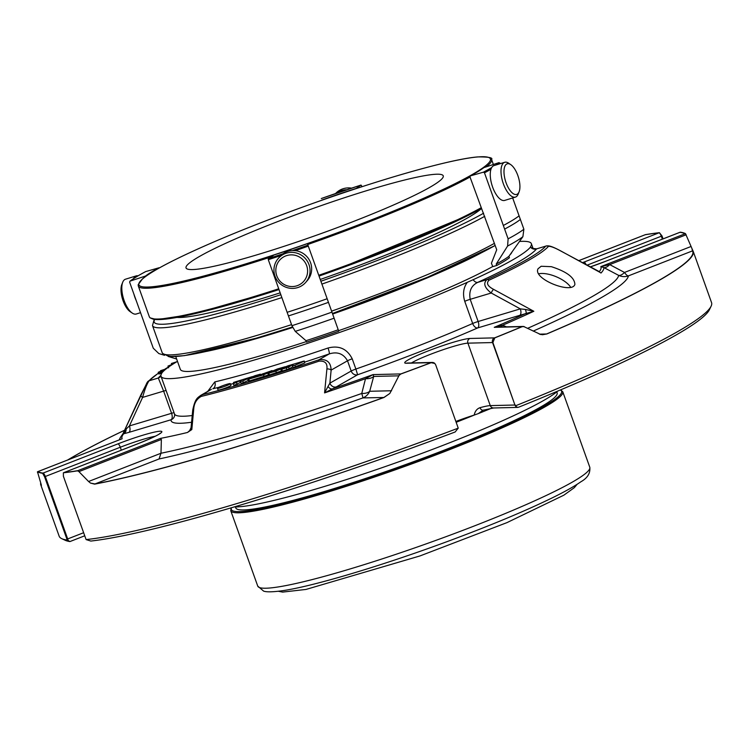 <?xml version="1.0" encoding="UTF-8"?>
<svg xmlns="http://www.w3.org/2000/svg" width="749" height="749" viewBox="0 0 749 749"><rect width="100%" height="100%" fill="white"/><g stroke="black" fill="none" stroke-linecap="round" stroke-linejoin="round"><path stroke-width="1.12" d="M393.768 182.831A136.599 13.173 160.3 0 1 443.249 175.846A136.599 13.173 160.3 0 1 319.083 234.297A136.599 13.173 160.3 0 1 186.042 267.945A136.599 13.173 160.3 0 1 256.186 230.149A136.599 13.173 160.3 0 1 393.768 182.831M78.682 471.383L77.4 470.849A3.642 3.211 -99.2 0 1 77.765 470.672A3.642 1.011 68.7 0 1 78.682 471.383L88.569 481.495L160.979 453.248A268.535 25.897 160.3 0 0 361.758 393.459A12.752 0.637 -109.4 0 1 362.872 397.925A12.752 12.181 88.6 0 0 369.688 391.278A12.752 6.938 15.3 0 1 361.758 393.459L365.512 378.704L373.096 374.594L400.818 373.929A3.642 3.483 88.6 0 0 399.058 375.446L389.826 393.459L383.994 397.485A346.469 33.415 160.3 0 1 94.627 484.135A3.642 3.09 79.3 0 1 94.973 483.957L159.069 458.959A277.542 26.767 -19.7 0 0 362.872 397.925L383.994 397.485M527.661 328.315A268.535 25.897 160.3 0 0 618.665 275.379L603.853 267.562A12.752 5.234 117.6 0 0 609.695 264.603L624.497 272.449A12.752 5.327 -61.7 0 1 618.665 275.379A12.752 12.677 -172.2 0 0 628.402 275.885A12.752 3.548 68.7 0 1 624.497 272.449L691.084 246.477L685.494 233.66A3.642 3.614 118.4 0 0 685.063 233.782A3.642 1.011 68.7 0 1 685.99 234.503M501.165 326.976A12.752 2.621 -68.1 0 0 502.598 325.235L506.493 326.845M304.057 361.233L294.863 365.325L292.513 366.036L293.112 364.697L292.447 364.894L288.59 367.094L280.884 369.5L286.895 367.235L283.206 368.18L289.208 365.915L285.519 366.86L288.009 365.802L303.588 361.187L304.3 361.055L304.665 362.937L304.3 361.055M293.121 367.74L292.513 366.018L293.121 367.74L304.665 362.937M239.699 380.885L240.991 380.455L240.476 381.616L242.76 380.932L252.273 376.635L233.501 382.439L236.684 381.718L233.304 383.75L239.699 380.885L240.307 382.589L234.091 385.304M262.899 373.742L269.734 372.178L263.517 374.809L247.844 379.397L253.855 377.131L250.166 378.076L256.177 375.811L252.488 376.756L254.969 375.698L260.362 374.191L256.317 376.55L265.408 373.826L258.864 375.305L272.093 370.568L262.965 373.929M279.686 368.929L282.036 368.489L275.819 371.13L267.88 373.395L279.04 369.594L271.175 371.626L277.392 368.985L285.247 366.738L275.201 370.062L279.686 368.929M226.816 384.312A6.853 0.665 160.3 0 1 230.355 383.657A6.853 0.665 160.3 0 1 229.662 384.237A6.853 0.665 160.3 0 1 222.519 387.139A6.853 0.665 160.3 0 1 217.453 388.272A6.853 0.665 160.3 0 1 226.816 384.312M37.45 471.804A3.642 3.642 0 0 1 37.796 471.645L122.143 438.764L37.899 471.627A3.642 1.011 -111.3 0 0 37.796 471.645A3.642 1.011 -111.3 0 0 37.703 471.701M126.15 428.999A5.468 4.269 -102.7 0 1 123.651 433.793L122.677 434.392L126.15 428.999L129.399 425.928A5.468 2.621 -106.7 0 1 128.912 432.37L123.651 433.793A254.37 24.53 -19.7 0 0 122.143 438.764M158.554 373.171A212.482 20.485 -19.7 0 0 149.107 380.773C146.954 383.816 144.782 389.358 142.591 397.41A3.642 1.517 -155 0 1 140.84 394.995L122.92 433.83L120.261 437.65A256.944 24.773 -19.7 0 0 119.793 439.663M398.852 375.829L373.704 376.438A12.752 7.078 15 0 1 365.512 378.704A256.944 24.773 -19.7 0 1 324.57 392.897L326.901 368.985A3.642 2.069 5.5 0 1 331.133 370.109L329.888 383.151A5.468 4.766 -119.7 0 0 336.32 386.896L324.57 392.897L328.025 386.437A5.468 3.371 -114 0 0 332.228 388.909A254.37 24.53 -19.7 0 0 373.096 374.594L373.704 376.438L369.688 391.278L391.596 390.753M77.4 470.849A346.469 33.415 160.3 0 1 63.562 472.769A3.642 3.361 -96.4 0 1 63.937 472.591A346.019 33.368 -19.7 0 0 77.765 470.672L160.604 438.352L161.372 439.466L160.979 453.248L159.069 458.959M88.569 481.495L90.517 483.086L94.973 483.957A346.019 33.368 -19.7 0 0 383.965 397.419L389.826 393.459M90.517 483.086L94.627 484.135M458.238 428.138L455.167 431.967A343.697 33.143 -19.7 0 1 90.835 541.059L86.098 539.58A346.469 33.415 -19.7 0 0 458.238 428.138L435.684 364.829L434.794 363.462L431.143 362.703A346.469 33.415 160.3 0 1 400.874 373.985L399.058 375.446M496.559 327.088L494.246 327.341A254.37 24.53 -19.7 0 0 526.238 313.241A5.468 0.543 70.9 0 0 525.414 309.44L533.831 311.275L519.825 315.32A5.468 2.621 73.3 0 0 520.312 308.878L525.414 309.44M598.919 271.765A5.468 4.269 -102.7 0 0 599.312 271.625L560.814 251.027C554.962 247.807 550.861 246.234 548.511 246.318A3.642 3.576 41 0 0 545.749 246.131L536.527 248.893A202.155 19.493 -19.7 0 1 477.768 282.364L486.981 279.602A212.482 20.485 -19.7 0 0 545.749 246.131L536.527 248.893A5.468 5.374 -141.8 0 1 530.451 247.076A196.978 18.997 160.3 0 1 473.19 279.686A5.468 3.586 -114.5 0 0 477.768 282.364C471.271 285.547 468.743 291.192 470.194 299.319L478.134 321.508A5.468 0.524 -19.7 0 0 472.675 323.493A5.468 3.165 -113.7 0 0 477.647 327.94A5.468 2.621 73.3 0 0 478.134 321.508L520.312 308.878L491.222 293.018C484.434 287.672 483.021 283.197 486.981 279.602A3.642 2.434 65.3 0 1 489.031 280.192C486.064 283.131 487.562 286.184 493.544 289.339L533.831 311.275A256.944 24.773 -19.7 0 1 502.598 325.235L494.246 327.341L521.969 326.676A3.642 3.483 -91.4 0 1 523.476 326.461M542.267 334.756L546.845 333.96A3.642 1.891 66.9 0 0 546.601 333.979L540.815 334.569L523.56 326.461A3.642 3.642 0 0 0 523.102 326.442L496.587 327.088M524.253 326.62L522.184 326.667A346.469 33.415 160.3 0 1 494.78 337.883L492.879 342.518L514.928 405.022A3.642 3.483 88.6 0 0 515.827 406.417L515.246 404.984M692.928 250.765A3.642 3.623 149.9 0 0 692.497 250.887L691.926 248.499L692.928 250.765A346.469 33.415 160.3 0 1 693.181 251.299A346.469 33.415 160.3 0 1 546.845 333.96M691.926 248.499L691.084 246.477M599.247 271.953L600.998 273.02A256.944 24.773 -19.7 0 0 603.853 267.562L600.82 266.644L685.063 233.782A346.019 33.368 -19.7 0 0 679.933 232.321A3.642 3.567 -81.9 0 1 680.354 232.19A346.469 33.415 160.3 0 1 685.494 233.66M686.121 234.793L609.695 264.603L600.82 266.644A254.37 24.53 -19.7 0 1 599.312 271.625M645.572 234.615A3.642 3.211 80.8 0 0 645.198 234.746A3.642 1.011 -111.3 0 0 645.095 234.765A3.642 3.642 0 0 1 645.498 234.634L645.572 234.615A346.469 33.415 160.3 0 1 659.42 232.696L662.004 235.935L663.062 238.884M578.677 260.671L645.095 234.765A3.642 1.011 -111.3 0 0 645.011 234.821M41.101 485.399A3.642 3.623 149.9 0 0 41.045 485.418A346.469 33.415 160.3 0 1 40.792 484.884A346.469 33.415 160.3 0 1 40.605 483.479M67.691 459.98A346.469 33.415 160.3 0 1 124.568 430.235M40.792 484.884L59.162 536.19A346.469 33.415 -19.7 0 0 61.793 538.681A346.469 33.415 -19.7 0 0 67.213 540.029L68.122 540.478A3.642 1.011 -111.3 0 0 67.682 538.943L66.942 539.224L44.575 476.757L42.618 473.274A346.469 33.415 160.3 0 1 37.487 471.804L41.42 485.324M44.575 476.757L45.315 476.486A3.642 1.011 -111.3 0 0 43.021 473.096A346.019 33.368 -19.7 0 1 37.899 471.627A3.642 3.614 118.4 0 0 37.487 471.804L37.497 472.376M176.333 362.039L171.39 363.499L176.792 361.767M173.637 363.696L174.461 362.937L171.484 363.995L175.687 362.432M171.062 365.362L167.954 366.111L173.028 364.033L170.875 365.287M165.801 369.163L160.501 370.718L166.212 368.826M166.559 368.564L165.754 368.714L166.287 368.405M164.34 370.39L158.245 372.281L163.123 370.249M551.367 266.681L541.162 266.26L538.063 268.751C532.38 278.853 571.993 294.516 574.886 284.405C574.595 277.561 566.75 271.653 551.367 266.681M207.726 391.39L214.785 381.924A196.687 18.968 -19.7 0 0 328.034 348.013C339.035 345.186 347.096 348.781 352.217 358.808L355.878 369.051A5.468 0.524 -19.7 0 0 351.178 371.027A5.468 4.766 -119.7 0 0 357.61 374.762L355.878 369.051A196.687 18.968 -19.7 0 0 472.675 323.493L464.736 301.304A5.468 0.524 160.3 0 1 470.194 299.319L491.222 293.018A3.642 1.03 -61.6 0 1 493.544 289.339M328.025 386.437L329.888 383.151L351.178 371.027L347.517 360.784C343.463 353.687 337.378 351.393 329.26 353.903L318.905 359.801C326.77 358.771 330.843 362.207 331.133 370.109L347.517 360.784A5.468 0.524 -19.7 0 1 352.217 358.808M326.901 368.985C327.585 363.237 324.916 360.644 318.887 361.196A3.642 0.683 -108.6 0 1 318.905 359.801A225.224 21.721 -19.7 0 1 202.511 394.648L211.349 389.33M294.863 365.325L295.471 367.029M280.884 369.5L281.493 371.204L282.439 371.036L289.198 368.798L292.775 366.767M292.447 364.894L292.7 365.606M241.094 383.319L240.476 381.616L241.094 383.319L243.378 382.636L242.76 380.932M248.237 380.483L243.378 382.636M234.343 382.29L234.587 382.964M247.844 379.397L248.453 381.101L249.398 380.932L268.442 374.959M193.738 408.86C194.178 403.177 196.65 399.039 201.163 396.446A3.642 2.64 -103.9 0 1 202.511 394.648L200.685 395.406C197.67 397.859 195.171 398.234 192.736 410.124A3.642 2.069 -174.5 0 1 193.738 408.86L191.819 429.561L191.061 427.735L192.736 410.124M267.88 373.395L268.488 375.099L269.434 374.931L281.409 370.98M217.453 388.272L218.062 389.986A6.853 0.665 -19.7 0 0 223.127 388.843A6.853 0.665 -19.7 0 0 230.271 385.95A6.853 0.665 -19.7 0 0 230.964 385.361L230.355 383.657M211.415 389.293L200.685 395.406M123.276 433.072L147.057 382.589M158.516 373.049L147.581 381.803A3.642 3.576 -139 0 1 149.107 380.773L158.32 378.02L163.628 391.118L142.591 397.41L129.399 425.928L171.577 413.298A5.468 2.621 -106.7 0 1 171.09 419.74A5.468 5.43 -170 0 0 174.639 415.564L174.47 413.888A196.687 18.968 -19.7 0 0 192.212 415.526M147.581 381.803L140.84 394.995A3.642 1.517 -155 0 1 140.868 394.948M160.604 438.352A255.877 24.67 -19.7 0 0 187.503 432.473L189.291 430.918A5.468 4.766 -119.7 0 0 189.675 430.787M187.503 432.473L191.819 429.561M86.098 539.58L63.403 476.308L63.365 472.834A3.642 3.642 0 0 1 63.834 472.61A3.642 1.011 -111.3 0 0 63.731 472.685M42.618 473.274A3.642 3.567 98.1 0 1 43.021 473.096L117.986 443.857A35.512 3.427 -19.7 0 1 160.22 431.209A35.512 3.427 -19.7 0 1 138.893 443.352L63.937 472.591A3.642 1.011 -111.3 0 0 63.834 472.61L138.79 443.371A3.642 1.011 -111.3 0 0 138.705 443.427M433.343 362.61A3.642 3.483 88.6 0 0 431.049 362.666A3.642 0.655 69.3 0 1 431.143 362.703M494.78 337.883A3.642 1.367 -111.9 0 0 494.602 337.874A3.642 3.483 88.6 0 0 492.561 342.555L492.879 342.518M515.621 405.761A346.469 33.415 -19.7 0 0 711.11 306.191A346.469 33.415 -19.7 0 0 711.55 302.596L693.181 251.299M679.746 232.396A3.642 1.011 68.7 0 1 679.83 232.34A3.642 3.642 0 0 1 680.307 232.19L680.354 232.19M604.789 261.626A3.642 1.011 68.7 0 1 604.874 261.579L679.83 232.34A3.642 1.011 68.7 0 1 679.933 232.321L604.977 261.56A3.642 1.011 68.7 0 0 604.874 261.579L590.128 266.944M659.42 232.696A3.642 3.361 83.6 0 0 659.026 232.817A3.642 1.011 68.7 0 1 661.32 236.207L662.004 235.935M66.942 539.224L67.213 540.029M159.528 372.038L160.146 373.742L158.854 373.985L158.236 372.272L158.854 373.976M160.146 373.742L160.623 373.461L160.014 371.757M161.597 372.768L160.52 373.171M546.105 245.944L546.105 245.953C548.305 245.766 549.925 245.138 561.001 251.065L599.237 271.962M711.11 306.191L709.425 309.702A343.697 33.143 -19.7 0 1 518.72 407.175L517.681 407.4L515.827 406.417M61.793 538.681L65.313 540.329A343.697 33.143 -19.7 0 0 69.929 541.564L68.122 540.478M69.985 541.546L84.703 535.807L69.929 541.564M455.954 421.434A31.87 3.071 160.3 0 1 474.201 415.068C475.016 411.201 476.963 408.739 480.034 407.671A3.642 2.303 74.8 0 0 483.077 410.152A3.642 2.303 74.8 0 0 483.339 410.049L478.302 413.607A238.116 22.966 -19.7 0 0 491.569 408.205M474.201 415.068L478.302 413.607M328.034 348.013A5.468 0.824 -108.9 0 1 329.26 353.903A202.155 19.493 -19.7 0 1 304.684 362.113M214.785 381.924A5.468 4.091 -103.4 0 1 212.866 388.75A202.155 19.493 -19.7 0 0 218.951 387.27M160.913 375.361A202.155 19.493 -19.7 0 0 158.32 378.02A5.468 5.374 -141.8 0 0 160.782 376.279L160.941 376.054M174.47 413.888L161.007 376.288A196.687 18.968 -19.7 0 1 161.438 373.891L161.915 372.89A196.978 18.997 160.3 0 1 177.476 361.355M530.451 247.076L530.919 246.075A196.687 18.968 -19.7 0 0 531.359 243.678A196.687 18.968 -19.7 0 0 519.497 241.459M464.736 301.304C462.564 294.001 463.416 287.663 467.301 282.307L473.19 279.686M161.007 376.288A196.687 18.968 -19.7 0 0 271.999 354.717A196.687 18.968 -19.7 0 0 467.301 282.307M469.782 176.38L470.232 175.921L469.782 176.38L496.718 249.773L491.428 263.264L492.758 266.616L496.737 265.483A115.926 11.179 -19.7 0 0 509.432 257.731L508.917 256.298A115.926 11.179 160.3 0 1 496.222 264.051L507.597 246.037L508.112 238.847A139.932 13.491 -19.7 0 0 523.869 229.222L522.896 236.684L508.917 256.298M175.762 356.58L180.34 369.36A176.146 16.984 -19.7 0 0 306.322 341.61M338.567 330.693A176.146 16.984 -19.7 0 0 492.711 266.532M509.9 254.922A176.146 16.984 -19.7 0 0 511.97 252.01M305.995 340.692L306.51 342.134A115.926 11.179 -19.7 0 0 338.745 331.198L338.23 329.766A115.926 11.179 160.3 0 1 305.995 340.692L295.256 331.367L291.932 325.684A139.932 13.491 -19.7 0 0 331.947 312.118L338.23 329.766M556.788 391.886L557.134 392.851A170.669 16.459 160.3 0 1 523.242 416.201A170.669 16.459 160.3 0 1 346.815 484.584A170.669 16.459 160.3 0 1 235.776 507.906L235.429 506.942M557.715 391.109A176.933 17.058 160.3 0 1 400.341 461.244A176.933 17.058 160.3 0 1 234.222 506.933M474.557 414.955A218.661 21.084 160.3 0 1 456.244 422.258M481.523 208.437A165.417 15.954 160.3 0 1 451.076 226.61A165.417 15.954 160.3 0 1 320.254 279.461M280.173 292.859A165.417 15.954 160.3 0 1 177.054 317.407M138.05 275.829A18.21 7.64 72.9 0 0 136.243 275.885L125.504 279.199A18.21 7.64 72.9 0 0 122.733 282.204L121.815 284.517A16.029 6.722 72.9 0 0 122.546 299.169A16.029 6.722 72.9 0 0 130.195 311.687L132.255 313.073A18.21 7.64 72.9 0 0 136.234 314.009L140.54 312.679M297.091 285.734A16.029 15.71 41.4 0 1 276.081 267.599A16.029 15.71 41.4 0 1 301.978 258.817A16.029 15.71 41.4 0 1 297.091 285.734M517.334 194.131A16.029 6.722 -107.1 0 1 504.76 178.215A16.029 6.722 -107.1 0 1 510.734 164.621A16.029 6.722 -107.1 0 1 518.374 177.129A16.029 6.722 -107.1 0 1 519.113 191.781A16.029 6.722 -107.1 0 1 517.334 194.131M351.581 188.149A18.21 17.854 -138.6 0 0 335.543 193.551M346.834 189.722A18.21 17.854 -138.6 0 0 336.189 193.336M122.733 282.204A18.21 7.64 72.9 0 0 123.566 298.851A18.21 7.64 72.9 0 0 132.255 313.073M136.243 275.885A18.21 7.64 72.9 0 0 135.503 276.222A18.21 7.64 72.9 0 0 133.603 278.591M133.893 294.104A18.21 7.64 72.9 0 0 136.187 300.508M298.111 287.457A18.21 17.854 41.4 0 1 278.347 258.339A18.21 17.854 41.4 0 1 303.822 257.001A18.21 17.854 41.4 0 1 298.111 287.457M278.347 258.339L279.957 256.514A18.21 17.854 41.4 0 1 308.504 258.667A18.21 17.854 41.4 0 1 307.268 280.613L305.658 282.439M519.113 191.781L518.186 194.094A18.21 7.64 -107.1 0 1 516.164 196.762A18.21 7.64 -107.1 0 1 515.424 197.099A18.21 7.64 -107.1 0 1 502.757 181.951A18.21 7.64 -107.1 0 1 504.695 162.299A18.21 7.64 -107.1 0 1 508.674 163.226L510.734 164.621M515.424 197.099L504.676 200.414A18.21 7.64 -107.1 0 1 492.308 186.183A18.21 7.64 -107.1 0 1 493.207 165.941A18.21 7.64 -107.1 0 1 493.947 165.604L504.695 162.299M321.883 200.226L321.845 200.058A122.302 11.797 160.3 0 1 356.149 188.42L360.999 185.078L361.926 186.726M361.027 185.069L321.284 198.541A139.005 13.407 160.3 0 1 360.999 185.078L361.58 185.761M145.821 271.531A139.005 13.407 160.3 0 0 130.186 281.081L145.521 276.035A122.302 11.797 160.3 0 1 159.022 267.777L145.699 271.578C138.565 275.351 133.303 278.572 129.923 281.221L129.643 282.223L153.283 348.238L158.825 353.556L164.555 355.316M168.188 356.43L176.642 359.024M307.493 243.884L328.455 302.353A139.932 13.491 -19.7 0 1 288.44 315.928L291.932 325.684M328.455 302.353L331.947 312.118M327.163 298.739A139.932 13.491 160.3 0 1 287.139 312.314L288.44 315.928M273.413 255.437L268.254 258.62L268.292 259.678L287.139 312.314M512.672 197.951L520.377 219.457A139.932 13.491 -19.7 0 1 504.62 229.082L508.112 238.847M520.377 219.457L523.869 229.222M519.076 215.843A139.932 13.491 160.3 0 1 503.328 225.468L504.62 229.082M500.379 163.628L499.068 162.617L483.732 167.673A122.302 11.797 160.3 0 1 470.232 175.921L483.433 172.176L484.481 172.832L503.328 225.468M483.732 167.673L483.199 168.188M496.222 264.051L496.737 265.483M570.616 287.139A20.026 8.145 23 0 0 538.821 273.769M533.185 331.114A277.542 26.767 -19.7 0 0 628.402 275.885L692.497 250.887A346.019 33.368 -19.7 0 1 546.601 333.979L539.364 334.157M124.54 430.282A346.019 33.368 -19.7 0 0 68.084 459.83M78.935 471.627L161.372 439.466M522.184 326.667A3.642 1.676 67.4 0 0 521.969 326.676A346.019 33.368 -19.7 0 1 494.602 337.874L469.941 338.464A35.512 3.427 -19.7 0 0 427.707 351.112A35.512 3.427 -19.7 0 0 406.379 363.256L431.049 362.666A346.019 33.368 -19.7 0 1 400.818 373.929L400.874 373.985M489.031 280.192A215.057 20.738 -19.7 0 0 548.511 246.318M281.821 369.332L282.439 371.036M286.249 368.002L286.867 369.706M288.59 367.094L289.198 368.798M236.544 382.673L237.161 384.387M270.548 371.448L270.82 372.206M248.79 379.219L249.398 380.932M263.517 374.809L264.125 376.522M201.163 396.446A227.799 21.964 -19.7 0 0 318.887 361.196M282.757 367.796L283.028 368.555M268.816 373.227L269.434 374.931M275.819 371.13L276.428 372.833M191.575 422.249A202.155 19.493 -19.7 0 1 171.09 419.74L128.912 432.37M189.291 430.918L189.843 430.6M519.825 315.32L477.647 327.94A202.155 19.493 -19.7 0 1 357.61 374.762L336.32 386.896M586.074 264.725A3.642 1.011 -111.3 0 0 584.061 262.056L659.026 232.817A346.019 33.368 -19.7 0 0 645.198 234.746L578.696 260.689M168.347 367.188A212.482 20.485 -19.7 0 0 165.379 368.911M230.58 384.284A202.155 19.493 -19.7 0 0 233.772 383.432M117.986 443.857A3.642 1.011 68.7 0 1 120.28 447.247L45.315 476.486L67.682 538.943L83.598 532.736M138.893 443.352A3.642 1.011 -111.3 0 0 138.79 443.371C161.765 434.092 159.659 433.278 160.08 433.353L159.809 433.755M406.379 363.256A3.642 3.483 -91.4 0 1 407.512 363.031L407.297 363.04M469.941 338.464A3.642 3.483 88.6 0 0 467.9 343.154A31.87 3.071 -19.7 0 0 440.337 350.672A31.87 3.071 -19.7 0 0 411.519 362.928M492.561 342.555L467.9 343.154L490.267 405.612L514.928 405.022L492.561 342.555M480.034 407.671A31.87 3.071 160.3 0 1 490.267 405.612A3.642 3.483 88.6 0 0 493.61 407.98L517.681 407.4M584.061 262.056A35.512 3.427 -19.7 0 0 582.404 262.712M590.156 266.962A35.512 3.427 -19.7 0 0 604.977 261.56M662.369 239.146L661.32 236.207L586.963 265.212M121.329 450.186L120.28 447.247A31.87 3.071 -19.7 0 1 155.202 436.255M174.049 412.718A5.468 0.524 -19.7 0 0 171.577 413.298L163.628 391.118A5.468 0.524 160.3 0 1 166.109 390.538M589.781 467.226C590.484 473.199 587.516 478.049 580.859 481.785C574.605 486.195 565.252 491.466 552.799 497.589C524.824 511.267 488.891 526.201 445.009 542.388C377.636 567.19 310.489 586.944 281.502 590.849C268.208 592.599 264.959 591.541 263.629 591.13L257.75 586.111A176.333 17.002 -19.7 0 0 429.505 542.679A176.333 17.002 -19.7 0 0 589.781 467.226L562.78 391.802A176.333 17.002 160.3 0 1 527.755 415.929A176.333 17.002 160.3 0 1 345.476 486.588A176.333 17.002 160.3 0 1 230.748 510.687L231.179 507.831M560.308 390.004A175.406 16.918 160.3 0 1 526.762 415.255A175.406 16.918 160.3 0 1 338.033 487.871A175.406 16.918 160.3 0 1 231.516 507.738M280.847 294.722A184.844 17.826 160.3 0 1 180.612 322.07A184.844 17.826 160.3 0 1 154.753 319.495M483.62 213.203A184.844 17.826 160.3 0 1 320.89 281.231M477.647 156.962A186.698 18.004 160.3 0 1 290.331 249.436A186.698 18.004 160.3 0 1 175.949 259.285A186.698 18.004 160.3 0 1 477.647 156.962M481.467 208.419A186.698 18.004 160.3 0 1 319.046 276.063L332.135 271.438L468.893 215.075L481.485 208.428M278.722 288.786A187.625 18.088 160.3 0 1 149.332 316.78L150.025 317.848L157 319.636L191.987 314.337L279.002 289.573A186.698 18.004 160.3 0 1 151.401 318.391M270.426 257.122A187.625 18.088 160.3 0 1 138.312 286.006L138.172 284.742L142.413 278.956C147.759 274.406 157.627 268.498 172.027 261.223C206.415 244.108 252.001 225.327 308.794 204.861C380.829 178.983 451.563 158.9 477.881 156.906C488.573 156.85 493.142 157.721 491.597 159.518A187.625 18.088 160.3 0 1 486.157 166.877M334.12 318.185A136.384 13.154 160.3 0 1 295.256 331.367M308.316 246.103A139.932 13.491 160.3 0 1 295.293 250.662M280.866 255.559A139.932 13.491 160.3 0 1 268.292 259.678M307.97 245.148A139.005 13.407 160.3 0 1 292.475 250.569M283.019 253.771A139.005 13.407 160.3 0 1 268.254 258.62M273.132 255.259L307.408 243.64A122.302 11.797 160.3 0 1 273.104 255.278M470.213 176.933A187.625 18.088 160.3 0 1 307.736 244.511M481.233 207.707A187.625 18.088 160.3 0 1 318.765 275.286M522.896 236.684A136.384 13.154 160.3 0 1 507.597 246.037M500.229 163.207A139.932 13.491 160.3 0 1 499.209 163.984M490.951 169.265A139.932 13.491 160.3 0 1 484.481 172.832M499.068 162.617A139.005 13.407 160.3 0 1 495.613 165.089M491.7 167.551A139.005 13.407 160.3 0 1 483.433 172.176M281.867 297.587A187.625 18.088 160.3 0 1 179.32 325.609A187.625 18.088 160.3 0 1 152.487 325.581L154.2 319.43M484.734 216.311A187.625 18.088 160.3 0 1 321.911 284.086M152.487 325.581L162.168 352.629A187.625 18.088 -19.7 0 0 189.01 352.657A187.625 18.088 -19.7 0 0 291.558 324.635M331.601 311.135A187.625 18.088 -19.7 0 0 494.415 243.359M165.866 354.623A184.844 17.826 -19.7 0 0 292.428 326.957M332.434 313.475A184.844 17.826 -19.7 0 0 495.164 245.447M206.63 351.384A176.146 16.984 -19.7 0 0 292.662 327.482M332.64 314.056A176.146 16.984 -19.7 0 0 480.287 253.405M233.501 382.439L233.838 383.394M233.304 383.75L233.913 385.454M285.247 366.738L285.416 367.216M120.261 437.65L119.185 439.897M190.162 430.544L189.441 430.984L191.061 427.726M434.794 363.452A3.642 3.642 0 0 0 432.182 362.432L407.512 363.031M168.319 367.122L165.351 368.836M168.572 367.815L167.954 366.111M158.863 373.994L158.245 372.281M161.737 373.171L161.129 371.457M162.009 372.637L161.391 370.933M482.684 410.283L493.61 407.98M533.129 248.631L531.359 243.678M532.277 248.574L531.734 247.647C530.901 248.106 532.502 248.49 536.527 248.818M577.179 484.257L574.333 487.655L563.838 495.192L506.989 522.615L419.955 555.945L305.995 589.435L282.654 592.094L278.3 591.27M257.75 586.111L230.748 510.687M560.636 389.873L562.78 391.802M149.332 316.78L138.312 286.006M470.11 175.968L483.479 167.813M493.376 164.499L491.597 159.518M162.168 352.629L162.533 353.406L169.302 356.561L184.366 355.653L256.364 338.155L292.438 326.976M332.444 313.494L427.632 277.205L495.183 245.503"/></g></svg>
